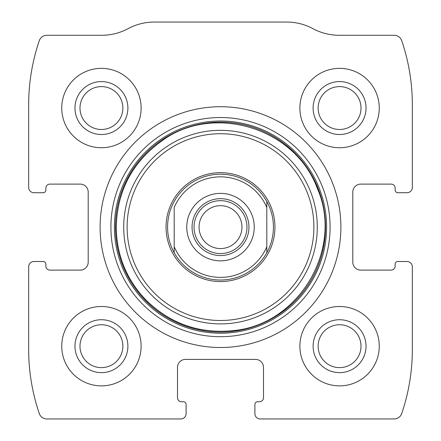 <?xml version="1.0" encoding="UTF-8"?>
<svg xmlns="http://www.w3.org/2000/svg" width="441" height="441" viewBox="0 0 441 441"><rect width="100%" height="100%" fill="white"/><g stroke="black" fill="none" stroke-linecap="round" stroke-linejoin="round"><path stroke-width="0.66" d="M28.665 266.805L28.665 349.493A198.45 198.45 0 0 0 39.299 413.575A7.938 7.938 0 0 0 46.807 418.95L180.81 418.95A5.292 5.292 0 0 0 186.102 413.658L186.102 404.397A2.646 2.646 0 0 0 183.456 401.751L181.471 401.751A3.969 3.969 0 0 1 177.502 397.782L177.502 367.353A7.938 7.938 0 0 1 185.44 359.415L255.56 359.415A7.938 7.938 0 0 1 263.498 367.353L263.498 397.782A3.969 3.969 0 0 1 259.529 401.751L257.544 401.751A2.646 2.646 0 0 0 254.898 404.397L254.898 413.658A5.292 5.292 0 0 0 260.19 418.95L394.193 418.95A7.938 7.938 0 0 0 401.701 413.575A198.45 198.45 0 0 0 412.335 349.493L412.335 266.805A5.292 5.292 0 0 0 407.043 261.513L397.782 261.513A2.646 2.646 0 0 0 395.136 264.159L395.136 266.144A3.969 3.969 0 0 1 391.167 270.113L360.738 270.113A7.938 7.938 0 0 1 352.8 262.175L352.8 192.055A7.938 7.938 0 0 1 360.738 184.118L391.167 184.118A3.969 3.969 0 0 1 395.136 188.087L395.136 190.071A2.646 2.646 0 0 0 397.782 192.717L407.043 192.717A5.292 5.292 0 0 0 412.335 187.425L412.335 104.737A198.45 198.45 0 0 0 401.701 40.655A7.938 7.938 0 0 0 394.193 35.28L339.239 35.28A55.566 55.566 0 0 1 312.945 28.665A55.566 55.566 0 0 0 286.65 22.05L154.35 22.05A55.566 55.566 0 0 0 128.055 28.665A55.566 55.566 0 0 1 101.761 35.28L46.807 35.28A7.938 7.938 0 0 0 39.299 40.655A198.45 198.45 0 0 0 28.665 104.737L28.665 187.425A5.292 5.292 0 0 0 33.957 192.717L43.218 192.717A2.646 2.646 0 0 0 45.864 190.071L45.864 188.087A3.969 3.969 0 0 1 49.833 184.118L80.262 184.118A7.938 7.938 0 0 1 88.2 192.055L88.2 262.175A7.938 7.938 0 0 1 80.262 270.113L49.833 270.113A3.969 3.969 0 0 1 45.864 266.144L45.864 264.159A2.646 2.646 0 0 0 43.218 261.513L33.957 261.513A5.292 5.292 0 0 0 28.665 266.805M340.893 227.115A120.393 120.393 0 0 0 220.5 106.722A120.393 120.393 0 0 0 100.107 227.115A120.393 120.393 0 0 0 220.5 347.508A120.393 120.393 0 0 0 340.893 227.115M61.74 346.185A39.69 39.69 0 0 1 121.275 311.815A39.69 39.69 0 0 1 121.275 380.555A39.69 39.69 0 0 1 61.74 346.185M61.74 108.045A39.69 39.69 0 0 1 121.275 73.675A39.69 39.69 0 0 1 121.275 142.415A39.69 39.69 0 0 1 61.74 108.045M299.88 346.185A39.69 39.69 0 0 1 359.415 311.815A39.69 39.69 0 0 1 359.415 380.555A39.69 39.69 0 0 1 299.88 346.185M299.88 108.045A39.69 39.69 0 0 1 359.415 73.675A39.69 39.69 0 0 1 359.415 142.415A39.69 39.69 0 0 1 299.88 108.045M313.11 108.045A26.46 26.46 0 0 1 352.8 85.13A26.46 26.46 0 0 1 352.8 130.96A26.46 26.46 0 0 1 313.11 108.045M318.126 108.045A21.444 21.444 0 0 1 350.292 89.473A21.444 21.444 0 0 1 350.292 126.617A21.444 21.444 0 0 1 318.126 108.045M313.11 346.185A26.46 26.46 0 0 1 352.8 323.27A26.46 26.46 0 0 1 352.8 369.1A26.46 26.46 0 0 1 313.11 346.185M318.126 346.185A21.444 21.444 0 0 1 350.292 327.613A21.444 21.444 0 0 1 350.292 364.757A21.444 21.444 0 0 1 318.126 346.185M74.97 108.045A26.46 26.46 0 0 1 114.66 85.13A26.46 26.46 0 0 1 114.66 130.96A26.46 26.46 0 0 1 74.97 108.045M79.986 108.045A21.444 21.444 0 0 1 112.152 89.473A21.444 21.444 0 0 1 112.152 126.617A21.444 21.444 0 0 1 79.986 108.045M74.97 346.185A26.46 26.46 0 0 1 114.66 323.27A26.46 26.46 0 0 1 114.66 369.1A26.46 26.46 0 0 1 74.97 346.185M79.986 346.185A21.444 21.444 0 0 1 112.152 327.613A21.444 21.444 0 0 1 112.152 364.757A21.444 21.444 0 0 1 79.986 346.185M166.053 227.115A54.447 54.447 0 0 1 247.726 179.961A54.447 54.447 0 0 1 247.726 274.269A54.447 54.447 0 0 1 166.053 227.115M167.58 227.115A52.92 52.92 0 0 1 266.805 201.493A52.92 52.92 0 0 1 220.5 280.035A52.92 52.92 0 0 1 167.58 227.115M174.195 207.535A50.274 50.274 0 0 1 266.805 207.535L266.805 246.695A50.274 50.274 0 0 1 174.195 246.695L174.195 207.535M186.764 227.115A33.736 33.736 0 0 1 237.368 197.899A33.736 33.736 0 0 1 237.368 256.331A33.736 33.736 0 0 1 186.764 227.115M266.805 246.695L266.805 252.737L266.805 246.695M174.195 252.737L174.195 246.695L174.195 252.737M266.805 201.493L266.805 207.535L266.805 201.493M192.055 227.115A28.445 28.445 0 0 1 234.722 202.48A28.445 28.445 0 0 1 234.722 251.75A28.445 28.445 0 0 1 192.055 227.115M194.04 227.115A26.46 26.46 0 0 1 233.73 204.2A26.46 26.46 0 0 1 233.73 250.03A26.46 26.46 0 0 1 194.04 227.115M199.056 227.115A21.444 21.444 0 0 1 231.222 208.543A21.444 21.444 0 0 1 231.222 245.687A21.444 21.444 0 0 1 199.056 227.115M110.906 227.115A109.594 109.594 0 0 1 275.294 132.206A109.594 109.594 0 0 1 275.294 322.024A109.594 109.594 0 0 1 110.906 227.115M114.395 227.115A106.105 106.105 0 0 1 273.552 135.227A106.105 106.105 0 0 1 273.552 319.003A106.105 106.105 0 0 1 114.395 227.115M115.503 227.115A104.997 104.997 0 0 1 272.996 136.186A104.997 104.997 0 0 1 272.996 318.044A104.997 104.997 0 0 1 115.503 227.115M123.717 227.115A96.783 96.783 0 0 1 268.894 143.297A96.783 96.783 0 0 1 268.894 310.933A96.783 96.783 0 0 1 123.717 227.115M127.118 227.115A93.382 93.382 0 0 1 267.191 146.241A93.382 93.382 0 0 1 267.191 307.989A93.382 93.382 0 0 1 127.118 227.115M116.226 227.115C116.644 255.736 126.826 280.316 146.765 300.85C171.119 324.135 200.054 334.041 233.57 330.568C298.943 324.67 343.782 248.856 317.454 188.726C294.638 126.451 211.934 103.585 161.886 140.872C132.427 162.079 117.201 190.826 116.226 227.115"/></g></svg>
